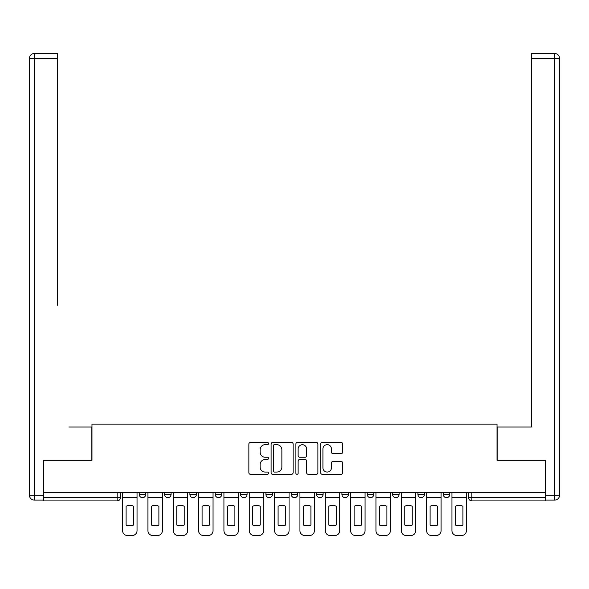 <?xml version="1.0" encoding="UTF-8"?>
<svg xmlns="http://www.w3.org/2000/svg" width="589" height="589" viewBox="0 0 589 589"><rect width="100%" height="100%" fill="white"/><g stroke="black" fill="none" stroke-linecap="round" stroke-linejoin="round"><path stroke-width="0.88" d="M268.518 443.546A1.119 1.119 0 0 0 267.399 442.427L250.465 442.427A1.598 1.598 0 0 0 248.867 444.025L248.867 472.717A1.598 1.598 0 0 0 250.465 474.314L267.399 474.314A1.119 1.119 0 0 0 268.518 473.195A1.119 1.119 0 0 0 267.399 472.076L265.205 472.076A5.102 5.102 0 0 1 260.11 466.981L260.11 464.588A5.102 5.102 0 0 1 265.205 459.486L267.399 459.486A1.119 1.119 0 0 0 268.518 458.367A1.119 1.119 0 0 0 267.399 457.255L265.205 457.255A5.102 5.102 0 0 1 260.11 452.153L260.11 449.76A5.102 5.102 0 0 1 265.205 444.658L267.399 444.658A1.119 1.119 0 0 0 268.518 443.546M417.932 492.64L417.932 494.421L424.426 494.421A3.247 3.247 0 0 1 421.179 497.676A3.247 3.247 0 0 1 417.932 494.421L417.932 492.64M341.922 492.64L341.922 494.421L348.423 494.421A3.247 3.247 0 0 1 345.169 497.676A3.247 3.247 0 0 1 341.922 494.421L341.922 492.64M291.253 492.64L291.253 494.421L297.747 494.421A3.247 3.247 0 0 1 294.5 497.676A3.247 3.247 0 0 1 291.253 494.421L291.253 492.64M265.919 492.64L265.919 494.421L272.412 494.421A3.247 3.247 0 0 1 269.166 497.676A3.247 3.247 0 0 1 265.919 494.421L265.919 492.64M215.243 492.64L215.243 494.421L221.744 494.421A3.247 3.247 0 0 1 218.49 497.676A3.247 3.247 0 0 1 215.243 494.421L215.243 492.64M341.09 453.67A1.598 1.598 0 0 0 342.68 452.072L342.68 444.025A1.598 1.598 0 0 0 341.09 442.427L322.279 442.427A1.598 1.598 0 0 0 320.681 444.025L320.681 472.717A1.598 1.598 0 0 0 322.279 474.314L341.09 474.314A1.598 1.598 0 0 0 342.68 472.717L342.68 462.991A1.598 1.598 0 0 0 341.09 461.401L333.035 461.401A1.598 1.598 0 0 0 331.445 462.991L331.445 467.813A4.263 4.263 0 0 1 327.182 472.076A4.263 4.263 0 0 1 322.919 467.813L322.919 448.921A4.263 4.263 0 0 1 327.182 444.658A4.263 4.263 0 0 1 331.445 448.921L331.445 452.072A1.598 1.598 0 0 0 333.035 453.67L341.09 453.67M43.579 492.64L43.579 460.318L91.98 460.318L91.98 424.102L497.02 424.102L497.02 460.318L545.421 460.318L545.421 492.64L43.579 492.64L43.579 497.676L120.399 497.676L120.399 492.64L120.399 497.676A3.247 3.247 0 0 1 117.152 500.922L43.579 500.922L43.579 497.676M293.108 444.025A1.598 1.598 0 0 0 291.511 442.427L272.7 442.427A1.598 1.598 0 0 0 271.109 444.025L271.109 472.717A1.598 1.598 0 0 0 272.7 474.314L291.511 474.314A1.598 1.598 0 0 0 293.108 472.717L293.108 444.025M297.489 442.427L316.3 442.427A1.598 1.598 0 0 1 317.891 444.025L317.891 472.717A1.598 1.598 0 0 1 316.3 474.314L308.253 474.314A1.598 1.598 0 0 1 306.655 472.717L306.655 461.077A1.598 1.598 0 0 0 305.058 459.486L299.72 459.486A1.598 1.598 0 0 0 298.13 461.077L298.13 473.195A1.119 1.119 0 0 1 297.011 474.314A1.119 1.119 0 0 1 295.892 473.195L295.892 444.025A1.598 1.598 0 0 1 297.489 442.427M468.601 492.64L468.601 497.676L545.421 497.676L545.421 500.922L471.848 500.922A3.247 3.247 0 0 1 468.601 497.676M545.421 492.64L545.421 497.676M449.76 492.64L449.76 494.421A3.247 3.247 0 0 1 446.514 497.676A3.247 3.247 0 0 1 443.267 494.421A3.247 3.247 0 0 0 446.514 497.676M443.267 492.64L443.267 494.421L449.76 494.421M424.426 492.64L424.426 494.421A3.247 3.247 0 0 1 421.179 497.676M399.092 492.64L399.092 494.421A3.247 3.247 0 0 1 395.845 497.676A3.247 3.247 0 0 1 392.598 494.421L399.092 494.421M392.598 492.64L392.598 494.421M373.757 492.64L373.757 494.421A3.247 3.247 0 0 1 370.51 497.676A3.247 3.247 0 0 1 367.256 494.421L373.757 494.421L373.757 492.64M367.256 492.64L367.256 494.421M348.423 492.64L348.423 494.421M323.081 492.64L323.081 494.421A3.247 3.247 0 0 1 319.834 497.676A3.247 3.247 0 0 1 316.587 494.421L323.081 494.421L323.081 492.64M316.587 492.64L316.587 494.421M297.747 492.64L297.747 494.421L297.747 492.64M272.412 494.421L272.412 492.64L272.412 494.421A3.247 3.247 0 0 1 269.166 497.676M247.078 492.64L247.078 494.421A3.247 3.247 0 0 1 243.831 497.676A3.247 3.247 0 0 1 240.577 494.421A3.247 3.247 0 0 0 243.831 497.676A3.247 3.247 0 0 0 247.078 494.421L247.078 492.64M240.577 492.64L240.577 494.421L247.078 494.421M221.744 492.64L221.744 494.421M196.402 492.64L196.402 494.421A3.247 3.247 0 0 1 193.155 497.676A3.247 3.247 0 0 1 189.908 494.421A3.247 3.247 0 0 0 193.155 497.676A3.247 3.247 0 0 0 196.402 494.421L189.908 494.421L189.908 492.64M164.574 492.64L164.574 494.421L171.068 494.421L171.068 492.64L171.068 494.421A3.247 3.247 0 0 1 167.821 497.676A3.247 3.247 0 0 1 164.574 494.421A3.247 3.247 0 0 0 167.821 497.676M139.24 492.64L139.24 494.421L145.733 494.421L145.733 492.64L145.733 494.421A3.247 3.247 0 0 1 142.486 497.676A3.247 3.247 0 0 1 139.24 494.421A3.247 3.247 0 0 0 142.486 497.676M117.152 492.64L117.152 500.922A3.247 3.247 0 0 0 120.399 497.676M274.452 444.658A1.119 1.119 0 0 0 273.34 445.777L273.34 470.964A1.119 1.119 0 0 0 274.452 472.076L276.764 472.076A5.102 5.102 0 0 0 281.866 466.981L281.866 449.76A5.102 5.102 0 0 0 276.764 444.658L274.452 444.658M306.655 449.002A4.263 4.263 0 0 0 302.393 444.739A4.263 4.263 0 0 0 298.13 449.002L298.13 455.658A1.598 1.598 0 0 0 299.72 457.255L305.058 457.255A1.598 1.598 0 0 0 306.655 455.658L306.655 449.002M122.593 497.676L122.593 530.645A4.874 4.874 149.7 0 0 127.46 535.511L132.172 535.511A4.874 4.874 -30.3 0 0 137.046 530.645L137.046 497.676L122.593 497.676L122.593 492.64M137.046 497.676L137.046 492.64M133.556 525.049L133.556 506.187A10.072 10.072 149.7 0 0 126.083 506.187L126.083 525.049A10.072 10.072 -30.3 0 0 133.556 525.049M43.093 495.239L43.093 500.105L34.324 500.105A4.874 4.874 0 0 1 29.45 495.239L29.45 58.355L34.324 58.355L34.324 53.489L57.545 53.489L57.545 58.355L34.324 58.355L34.324 495.239L43.093 495.239L43.093 460.318L91.818 460.318L91.818 427.025L68.751 427.025M57.545 58.355L57.545 305.22M34.324 53.489A4.874 4.874 0 0 0 29.45 58.355A4.874 4.874 0 0 1 34.324 53.489M520.249 427.025L531.455 427.025L531.455 53.489L554.676 53.489L531.455 53.489M545.907 495.239L554.676 495.239L554.676 500.105A4.874 4.874 0 0 0 559.55 495.239L559.55 58.355L559.55 495.239A4.874 4.874 0 0 1 554.676 500.105L545.907 500.105L545.907 460.318L497.182 460.318L497.182 427.025L531.455 427.025L531.455 305.22M554.676 53.489A4.874 4.874 0 0 1 559.55 58.355A4.874 4.874 0 0 0 554.676 53.489L554.676 58.355L531.455 58.355M147.927 497.676L147.927 530.645A4.874 4.874 149.7 0 0 152.801 535.511L157.506 535.511A4.874 4.874 -30.3 0 0 162.38 530.645L162.38 497.676L147.927 497.676L147.927 492.64M162.38 497.676L162.38 492.64M158.89 525.049L158.89 506.187A10.072 10.072 149.7 0 0 151.417 506.187L151.417 525.049A10.072 10.072 -30.3 0 0 158.89 525.049M173.262 497.676L173.262 530.645A4.874 4.874 149.7 0 0 178.136 535.511L182.848 535.511A4.874 4.874 -30.3 0 0 187.714 530.645L187.714 497.676L173.262 497.676L173.262 492.64M187.714 497.676L187.714 492.64M184.224 525.049L184.224 506.187A10.072 10.072 149.7 0 0 176.752 506.187L176.752 525.049A10.072 10.072 -30.3 0 0 184.224 525.049M198.596 497.676L198.596 530.645A4.874 4.874 149.7 0 0 203.47 535.511L208.182 535.511A4.874 4.874 -30.3 0 0 213.049 530.645L213.049 497.676L198.596 497.676L198.596 492.64M213.049 497.676L213.049 492.64M209.559 525.049L209.559 506.187A10.072 10.072 149.7 0 0 202.093 506.187L202.093 525.049A10.072 10.072 -30.3 0 0 209.559 525.049M223.93 497.676L223.93 530.645A4.874 4.874 149.7 0 0 228.804 535.511L233.516 535.511A4.874 4.874 -30.3 0 0 238.39 530.645L238.39 497.676L223.93 497.676L223.93 492.64M238.39 497.676L238.39 492.64M234.893 525.049L234.893 506.187A10.072 10.072 149.7 0 0 227.428 506.187L227.428 525.049A10.072 10.072 -30.3 0 0 234.893 525.049M249.272 497.676L249.272 530.645A4.874 4.874 149.7 0 0 254.139 535.511L258.851 535.511A4.874 4.874 -30.3 0 0 263.725 530.645L263.725 497.676L249.272 497.676L249.272 492.64M263.725 497.676L263.725 492.64M260.235 525.049L260.235 506.187A10.072 10.072 149.7 0 0 252.762 506.187L252.762 525.049A10.072 10.072 -30.3 0 0 260.235 525.049M274.607 497.676L274.607 530.645A4.874 4.874 149.7 0 0 279.481 535.511L284.185 535.511A4.874 4.874 -30.3 0 0 289.059 530.645L289.059 497.676L274.607 497.676L274.607 492.64M289.059 497.676L289.059 492.64M285.569 525.049L285.569 506.187A10.072 10.072 149.7 0 0 278.096 506.187L278.096 525.049A10.072 10.072 -30.3 0 0 285.569 525.049M299.941 497.676L299.941 530.645A4.874 4.874 149.7 0 0 304.815 535.511L309.519 535.511A4.874 4.874 -30.3 0 0 314.393 530.645L314.393 497.676L299.941 497.676L299.941 492.64M314.393 497.676L314.393 492.64M310.904 525.049L310.904 506.187A10.072 10.072 149.7 0 0 303.431 506.187L303.431 525.049A10.072 10.072 -30.3 0 0 310.904 525.049M325.275 497.676L325.275 530.645A4.874 4.874 149.7 0 0 330.149 535.511L334.861 535.511A4.874 4.874 -30.3 0 0 339.728 530.645L339.728 497.676L325.275 497.676L325.275 492.64M339.728 497.676L339.728 492.64M336.238 525.049L336.238 506.187A10.072 10.072 149.7 0 0 328.765 506.187L328.765 525.049A10.072 10.072 -30.3 0 0 336.238 525.049M350.61 497.676L350.61 530.645A4.874 4.874 149.7 0 0 355.484 535.511L360.196 535.511A4.874 4.874 -30.3 0 0 365.07 530.645L365.07 497.676L350.61 497.676L350.61 492.64M365.07 497.676L365.07 492.64M361.572 525.049L361.572 506.187A10.072 10.072 149.7 0 0 354.107 506.187L354.107 525.049A10.072 10.072 -30.3 0 0 361.572 525.049M375.944 497.676L375.944 530.645A4.874 4.874 149.7 0 0 380.818 535.511L385.53 535.511A4.874 4.874 -30.3 0 0 390.404 530.645L390.404 497.676L375.944 497.676L375.944 492.64M390.404 497.676L390.404 492.64M386.907 525.049L386.907 506.187A10.072 10.072 149.7 0 0 379.441 506.187L379.441 525.049A10.072 10.072 -30.3 0 0 386.907 525.049M401.286 497.676L401.286 530.645A4.874 4.874 149.7 0 0 406.152 535.511L410.864 535.511A4.874 4.874 -30.3 0 0 415.738 530.645L415.738 497.676L401.286 497.676L401.286 492.64M415.738 497.676L415.738 492.64M412.248 525.049L412.248 506.187A10.072 10.072 149.7 0 0 404.776 506.187L404.776 525.049A10.072 10.072 -30.3 0 0 412.248 525.049M426.62 497.676L426.62 530.645A4.874 4.874 149.7 0 0 431.494 535.511L436.199 535.511A4.874 4.874 -30.3 0 0 441.073 530.645L441.073 497.676L426.62 497.676L426.62 492.64M441.073 497.676L441.073 492.64M437.583 525.049L437.583 506.187A10.072 10.072 149.7 0 0 430.11 506.187L430.11 525.049A10.072 10.072 -30.3 0 0 437.583 525.049M451.954 497.676L451.954 530.645A4.874 4.874 149.7 0 0 456.828 535.511L461.533 535.511A4.874 4.874 -30.3 0 0 466.407 530.645L466.407 497.676L451.954 497.676L451.954 492.64M466.407 497.676L466.407 492.64M462.917 525.049L462.917 506.187A10.072 10.072 149.7 0 0 455.444 506.187L455.444 525.049A10.072 10.072 -30.3 0 0 462.917 525.049M471.848 492.64L471.848 500.922M34.324 500.105L34.324 495.239L29.45 495.239M559.55 495.239L554.676 495.239L554.676 58.355L559.55 58.355"/></g></svg>
